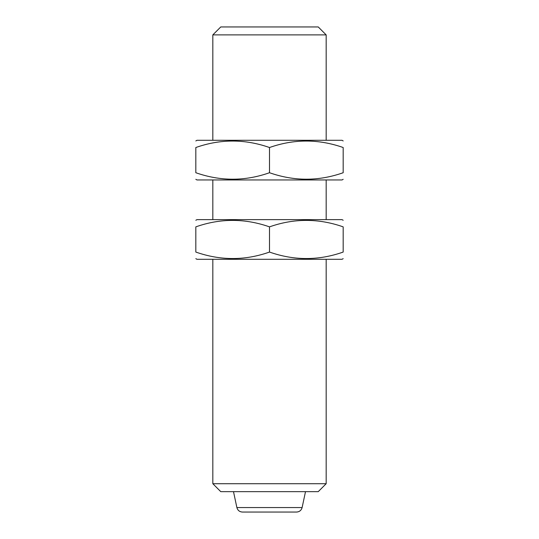 <?xml version="1.0" encoding="UTF-8"?>
<svg xmlns="http://www.w3.org/2000/svg" width="539" height="539" viewBox="0 0 539 539"><rect width="100%" height="100%" fill="white"/><g stroke="black" fill="none" stroke-linecap="round" stroke-linejoin="round"><path stroke-width="0.81" d="M326.169 483.712L212.831 483.712L220.761 491.649L318.239 491.649L326.169 483.712L326.169 259.299M212.831 140.288L212.831 34.887L326.169 34.887L326.169 140.288M212.831 483.712L212.831 259.299M212.831 219.629L212.831 179.959M212.831 34.887L220.761 26.95L318.239 26.95L326.169 34.887M242.429 512.05L296.571 512.05L242.429 512.05C239.525 511.855 237.679 510.359 236.884 507.563L233.502 491.649M195.825 258.646L196.964 259.299L342.036 259.299L343.175 258.646M343.175 252.063C343.175 260.694 343.175 260.694 343.175 252.063C318.69 260.701 294.139 260.701 269.5 252.063C245.023 260.701 220.464 260.701 195.825 252.063C195.825 260.694 195.825 260.694 195.825 252.063L195.825 226.865C195.825 218.234 195.825 218.234 195.825 226.865C220.31 218.234 244.861 218.234 269.5 226.865C293.977 218.234 318.536 218.234 343.175 226.865C343.175 218.234 343.175 218.234 343.175 226.865L343.175 252.063M195.825 220.283L196.964 219.629L342.036 219.629L343.175 220.283M269.5 226.865L269.5 252.063M195.825 179.305L196.964 179.959L342.036 179.959L343.175 179.305M343.175 172.729C343.175 181.353 343.175 181.353 343.175 172.729C318.69 181.36 294.139 181.36 269.5 172.729C245.023 181.36 220.464 181.36 195.825 172.729C195.825 181.353 195.825 181.353 195.825 172.729L195.825 147.524C195.825 138.9 195.825 138.9 195.825 147.524C220.31 138.894 244.861 138.894 269.5 147.524C293.977 138.894 318.536 138.894 343.175 147.524C343.175 138.9 343.175 138.9 343.175 147.524L343.175 172.729M195.825 140.948L196.964 140.288L342.036 140.288L343.175 140.948M269.5 147.524L269.5 172.729M236.884 507.563L302.116 507.563L305.498 491.649M326.169 219.629L326.169 179.959M302.116 507.563C301.321 510.359 299.475 511.855 296.571 512.05"/></g></svg>
